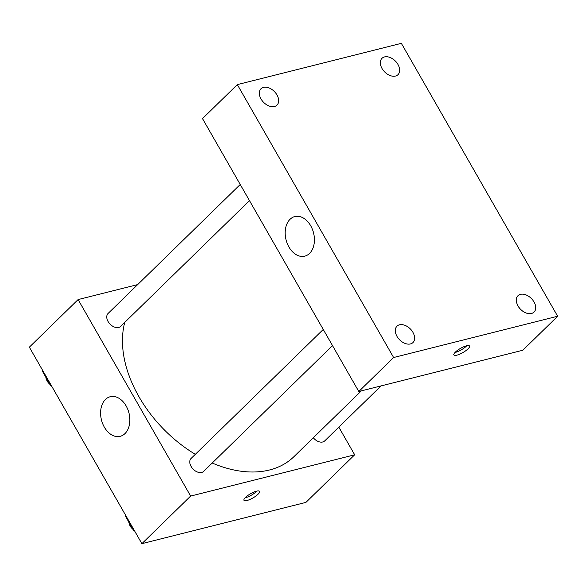 <?xml version="1.0" encoding="UTF-8"?>
<svg xmlns="http://www.w3.org/2000/svg" width="587" height="587" viewBox="0 0 587 587"><rect width="100%" height="100%" fill="white"/><g stroke="black" fill="none" stroke-linecap="round" stroke-linejoin="round"><path stroke-width="0.88" d="M338.816 427.123L354.673 454.8L305.915 502.391L141.885 543.665L29.35 347.166L78.108 299.575L137.666 284.592M212.215 463.026A111.038 74.057 45.7 0 0 269.528 469.982A111.038 74.057 45.7 0 0 293.948 456.649L361.343 390.869M124.76 322.38A111.038 74.057 45.7 0 0 195.317 454.331M354.673 454.8L190.643 496.074L78.108 299.575M240.23 184.487L108.074 313.48A9.01 6.009 45.7 0 0 108.984 322.872A9.01 6.009 45.7 0 0 118.684 327.458A9.01 6.009 45.7 0 0 120.665 326.379L249.482 200.644M313.304 437.755A9.01 6.009 45.7 0 0 322.725 441.982A9.01 6.009 45.7 0 0 324.706 440.903L381.044 385.916M332.506 345.611L203.689 471.346A9.01 6.009 -134.3 0 1 193.094 469.101A9.01 6.009 -134.3 0 1 191.098 458.447L323.254 329.454M190.643 496.074L141.885 543.665M124.987 433.58A20.413 14.176 75.9 0 1 120.203 436.317A20.413 14.176 75.9 0 1 101.47 419.984A20.413 14.176 75.9 0 1 110.239 396.724A20.413 14.176 75.9 0 1 127.768 409.344A20.413 14.176 75.9 0 1 124.987 433.58M256.548 491.158A8.981 2.421 -29.8 0 1 259.549 491.37A8.981 2.421 -29.8 0 1 252.96 497.93A8.981 2.421 -29.8 0 1 243.965 500.293A8.981 2.421 -29.8 0 1 247.736 495.553A8.981 2.421 -29.8 0 1 256.548 491.158M256.864 491.084A8.981 2.421 -29.8 0 1 245.08 497.827M522.826 350.241L358.796 391.507L202.5 118.603L237.324 84.609L401.354 43.335L557.65 316.246L522.826 350.241M557.65 316.246L393.62 357.52L358.796 391.507M466.496 345.809A8.981 2.421 -29.8 0 1 469.497 346.014A8.981 2.421 -29.8 0 1 462.908 352.582A8.981 2.421 -29.8 0 1 453.912 354.944A8.981 2.421 -29.8 0 1 457.677 350.197A8.981 2.421 -29.8 0 1 466.496 345.809M393.62 357.52L237.324 84.609M310.684 225.738A20.413 14.176 75.9 0 1 304.778 256.152A20.413 14.176 75.9 0 1 286.052 239.819A20.413 14.176 75.9 0 1 294.821 216.566A20.413 14.176 75.9 0 1 310.684 225.738M261.01 98.946A11.447 7.631 45.7 0 0 274.467 106.496A11.447 7.631 45.7 0 0 276.983 105.124A11.447 7.631 45.7 0 0 274.452 91.609A11.447 7.631 45.7 0 0 260.995 88.747A11.447 7.631 45.7 0 0 261.01 98.946M396.981 336.373A11.447 7.631 45.7 0 0 410.445 343.931A11.447 7.631 45.7 0 0 412.962 342.559A11.447 7.631 45.7 0 0 410.43 329.036A11.447 7.631 45.7 0 0 396.973 326.181A11.447 7.631 45.7 0 0 396.981 336.373M517.998 305.93A11.447 7.631 45.7 0 0 531.462 313.48A11.447 7.631 45.7 0 0 533.979 312.108A11.447 7.631 45.7 0 0 531.448 298.585A11.447 7.631 45.7 0 0 517.991 295.731A11.447 7.631 45.7 0 0 517.998 305.93M382.027 68.496A11.447 7.631 45.7 0 0 395.484 76.053A11.447 7.631 45.7 0 0 398.001 74.674A11.447 7.631 45.7 0 0 395.469 61.158A11.447 7.631 45.7 0 0 382.012 58.296A11.447 7.631 45.7 0 0 382.027 68.496M466.804 345.728A8.981 2.421 -29.8 0 1 455.028 352.479M134.592 530.927L133.741 530.655L125.618 516.472L125.985 515.9M134.188 530.222L133.741 530.655M126.066 516.039L125.618 516.472M128.854 522.137A9.01 6.009 45.7 0 0 133.022 529.408M51.561 385.952L50.709 385.688L42.594 371.505L42.961 370.933M51.157 385.248L50.709 385.688M43.042 371.072L42.594 371.505M45.83 377.162A9.01 6.009 45.7 0 0 49.998 384.441"/></g></svg>

